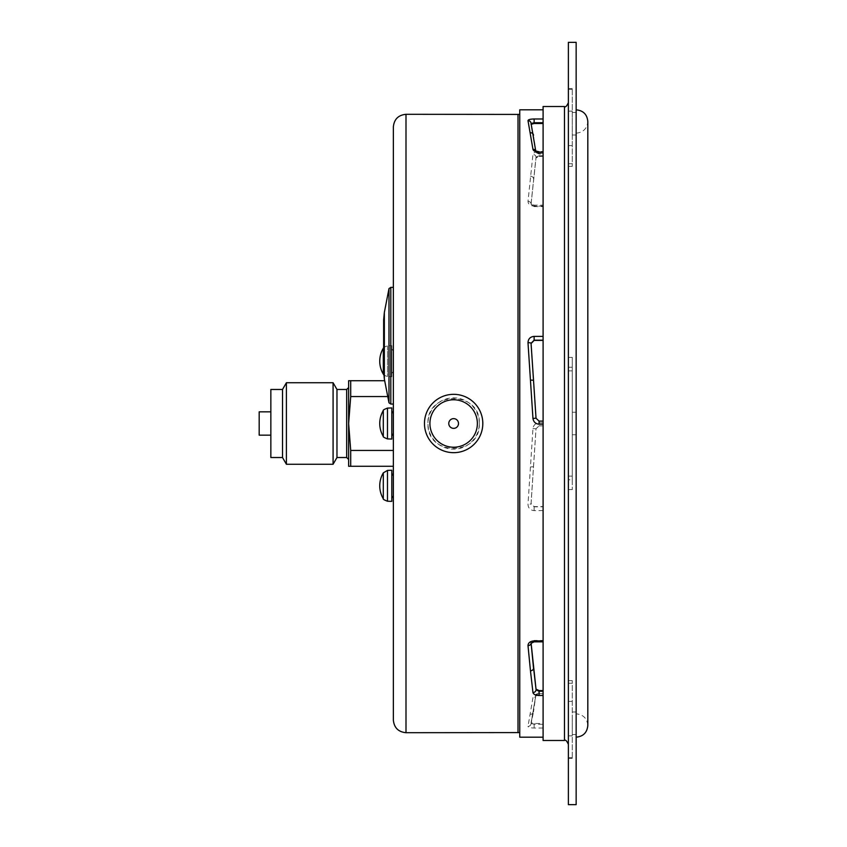 <?xml version="1.0" encoding="UTF-8"?>
<svg xmlns="http://www.w3.org/2000/svg" width="847" height="847" viewBox="0 0 847 847"><rect width="100%" height="100%" fill="white"/><g stroke="black" fill="none" stroke-linecap="round" stroke-linejoin="round"><path stroke-width="0.64" stroke-dasharray="4.24 3.18" d="M391.801 345.703L391.801 376.746L391.801 345.703M391.801 348.943L391.801 373.495L391.801 348.943M393.357 351.569L393.357 370.817L393.357 351.569M391.801 439.053L391.801 407.947M391.801 411.197L391.801 435.803L391.801 411.197M393.357 414.278L393.357 432.722L393.357 414.278M391.801 501.371L391.801 470.254M391.801 473.505L391.801 498.121L391.801 473.505M539.084 156.42L543.096 156.42L543.096 206.604L534.129 206.604L531.058 204.275L536.013 157.881L539.084 156.42L539.084 155.732L536.024 157.182L531.058 203.841L534.129 205.165L534.129 206.043L543.096 206.043L543.096 205.165L543.096 506.601L534.129 506.601L531.058 503.436L536.013 428.751L539.084 425.882L543.096 425.882L539.084 425.882L536.024 428.762L531.058 503.838L534.129 506.813L543.096 506.813L543.096 723.497L534.129 723.497L531.058 722.66L536.013 694.371L539.084 692.962L543.096 692.962M531.058 203.841L534.129 206.604M531.058 343.268L536.013 418.249L539.084 421.118L543.096 421.118L543.096 156.42M259.182 411.833L259.182 435.167M543.096 723.497L543.096 640.396L534.129 640.396L531.09 643.053M531.058 643.159L534.129 640.957L543.096 640.957L543.096 641.835L543.096 421.118M393.357 126.944L393.357 720.056M393.357 287.377L393.357 404.051L393.357 287.377M393.357 466.284L393.357 380.716L393.357 466.284L348.636 466.284L348.636 423.5L350.711 450.445L393.357 450.445M350.711 380.716L350.711 396.555L348.636 423.5L348.636 380.716L384.686 380.716M350.711 396.555L387.767 396.555M350.711 450.445L350.711 466.284M531.058 723.497L530.974 724.132A3.07 2.965 14.1 0 1 527.999 726.366L532.954 697.663C533.504 695.927 535.548 694.974 539.084 694.794L543.096 694.794M543.096 640.396L543.096 640.957M543.096 206.604L543.096 206.043M531.26 124.001L536.013 152.629L539.084 154.038L543.096 154.038M576.151 804.65L576.151 42.35M576.151 717.631L576.151 734.55L576.151 717.631M576.151 118.093L576.151 135.012L576.151 118.093M576.151 417.857L576.151 434.776L576.151 417.857M576.151 616.616L576.151 109.824L576.151 616.616M572.265 89.337L572.265 166.351L572.265 88.564L572.265 89.337L568.379 89.337L568.379 88.564L568.379 166.351L568.379 89.337M572.265 118.093L572.265 135.012L572.265 118.093M572.265 479.783L572.265 357.381L572.265 489.619L572.265 479.783L568.379 479.783L568.379 489.619L568.379 357.381L568.379 479.783M572.265 417.857L572.265 434.776L572.265 417.857M572.265 701.38L572.265 758.436L572.265 680.649L572.265 701.38L568.379 701.38L568.379 680.649L568.379 758.436L568.379 701.38M572.265 717.631L572.265 734.55L572.265 717.631M568.379 42.35L568.379 804.65M568.379 583.932L568.379 102.635L568.379 583.932M543.096 106.521L543.096 740.479M543.096 206.107L534.129 206.107C530.222 205.789 528.179 204.212 527.999 201.385L532.954 154.44C533.504 152.64 535.548 151.655 539.084 151.507L543.096 151.507M543.096 510.625L534.129 510.625C530.222 510.212 528.179 508.094 527.999 504.261L532.954 428.603C533.504 425.067 535.548 423.129 539.084 422.801L543.096 422.801M519.762 109.824L519.762 737.176M543.096 728.018L534.129 728.018C530.222 727.933 528.179 727.382 527.999 726.366M533.504 135.16A3.07 2.837 -9.9 0 1 533.525 135.52L531.101 123.355M531.058 124.34L531.058 123.546A3.07 2.965 165.9 0 0 531.005 122.984M530.466 466.951L533.525 466.729L531.058 503.669A3.07 0.794 3.9 0 1 531.058 503.669A3.07 0.794 3.9 0 1 527.999 504.261M531.058 203.704A3.07 2.17 5.3 0 0 527.999 201.385M536.013 694.371L531.058 723.454L534.129 724.27L543.096 724.27M531.058 723.454A3.07 2.965 14.1 0 1 530.984 724.132L533.494 711.914A3.07 2.837 9.9 0 1 530.466 714.254M519.762 423.5L519.762 114.419L519.762 423.5M576.151 602.249L576.151 133.17L576.151 602.249M383.638 371.547L383.638 319.88M388.985 402.812L388.985 288.626M479.307 423.5C480.884 456.607 426.401 456.607 427.968 423.5C426.401 390.393 480.884 390.393 479.307 423.5A25.664 25.664 0 0 1 453.643 449.164A25.664 25.664 0 0 1 427.968 423.5A25.664 25.664 0 0 1 453.643 397.836A25.664 25.664 0 0 1 479.307 423.5M424.474 423.5A29.169 29.169 0 0 1 453.643 394.331A29.169 29.169 0 0 1 482.811 423.5A29.169 29.169 0 0 1 453.643 452.669A29.169 29.169 0 0 1 424.474 423.5M458.502 423.5A4.86 4.86 0 0 1 451.207 427.714A4.86 4.86 0 0 1 451.207 419.286A4.86 4.86 0 0 1 458.502 423.5M348.636 423.5L348.636 387.524L348.636 423.5M336.968 457.528L336.968 389.472M333.083 464.262L333.083 382.738M286.402 464.262L286.402 382.738M282.517 389.472L282.517 457.528M270.849 389.472L270.849 457.528M270.849 423.5L270.849 411.833L270.849 423.5M543.096 155.732L539.084 155.732L539.084 151.507M536.013 157.881L536.024 157.182A3.07 2.626 -172.8 0 0 532.954 154.44M536.013 428.751L532.954 428.603M534.129 723.497L534.129 728.018M543.096 693.661L539.084 693.661L539.084 692.962M543.096 695.218L539.084 695.218L539.084 693.661L536.024 695.08A3.07 2.679 -172.3 0 1 532.954 697.663M534.129 640.396L534.129 641.835M534.129 506.601L534.129 510.625M534.129 206.107L534.129 205.165L543.096 205.165M543.096 153.339L539.084 153.339L539.084 151.782M536.013 152.629L536.024 151.92L539.084 153.339L539.084 154.038M572.265 757.663L568.379 757.663M572.265 683.254L568.379 683.254M572.265 735.863L568.379 735.863M572.265 367.217L568.379 367.217M572.265 476.12L568.379 476.12M572.265 370.88L568.379 370.88M572.265 145.62L568.379 145.62M572.265 111.137L568.379 111.137M572.265 163.746L568.379 163.746M564.483 106.521L564.483 740.479M543.096 425.882L539.084 425.882L539.084 422.801M533.525 710.728L533.525 711.48A3.07 2.837 9.9 0 1 533.494 711.914L535.728 696.033L539.084 694.794M535.855 151.062A3.07 2.679 -7.7 0 1 536.024 151.92L533.525 136.272M533.525 466.612L536.024 428.762L539.084 425.882M530.466 176.197A3.07 2.414 -173.9 0 1 533.525 178.749L533.525 179.384M387.471 470.403L387.471 501.223M387.471 345.862L387.471 376.597L387.471 345.862M387.471 408.095L387.471 438.905M384.347 378.98L384.347 312.448M390.806 404.051L390.806 287.377M346.688 457.528L346.688 389.472M518.015 114.303L518.015 732.697M405.999 114.303L405.999 732.697M391.801 348.879L393.357 351.103M391.801 373.495L393.357 371.272M576.151 412.224L572.265 412.224M576.151 434.776L572.265 434.776M576.151 112.45L572.265 112.45M576.151 135.012L572.265 135.012M576.151 711.988L572.265 711.988M576.151 734.55L572.265 734.55M572.265 680.649L568.379 680.649M572.265 758.436L568.379 758.436M572.265 489.619L568.379 489.619M572.265 357.381L568.379 357.381M572.265 88.564L568.379 88.564M572.265 166.351L568.379 166.351M531.058 124.287L530.974 122.868M576.151 133.17C583.244 132.471 587.13 128.585 587.818 121.502L587.818 725.498C587.13 718.415 583.244 714.529 576.151 713.83M383.31 374.13C382.833 374.533 384.22 375.348 387.471 376.597L391.801 376.746M383.31 348.244C382.823 347.863 384.21 347.037 387.471 345.777L391.801 345.629"/><path stroke-width="1.27" d="M391.801 407.947L391.801 439.053L387.471 438.905L387.471 408.095L391.801 407.947M391.801 411.197L393.357 413.41L391.801 411.197M391.801 470.254L391.801 501.371L387.471 501.223L387.471 470.403L391.801 470.254M391.801 473.505L393.357 475.728L391.801 473.505M393.357 476.565L393.357 495.05L393.357 476.565M270.849 435.167L259.182 435.167L259.182 411.833L270.849 411.833M543.096 640.893L534.129 640.893C530.222 641.211 528.179 642.788 527.999 645.615L530.466 670.803A3.07 2.414 -6.1 0 0 533.525 668.251L531.058 642.725L536.013 689.119L539.084 690.58L543.096 690.58M543.096 340.399L534.129 340.399L531.058 343.564M519.762 732.581L405.999 732.697C398.323 731.946 394.109 727.732 393.357 720.056L393.357 126.944C394.109 119.268 398.323 115.054 405.999 114.303L519.762 114.419M350.711 396.555L350.711 380.716L348.636 380.716L348.636 423.5L350.711 396.555L387.767 396.555M350.711 380.716L384.686 380.716M543.096 123.503L534.129 123.503L531.058 124.34M576.151 42.35L576.151 804.65L568.379 804.65L568.379 42.35L576.151 42.35M564.483 106.521L564.483 740.479L543.096 740.479L543.096 106.521L564.483 106.521C565.436 107.516 566.728 106.214 568.379 102.635M543.096 737.176L519.762 737.176L519.762 109.824L543.096 109.824M530.466 670.803L532.954 692.56C533.504 694.36 535.548 695.345 539.084 695.493L543.096 695.493M543.096 336.375L534.129 336.375C530.222 336.778 528.179 338.906 527.999 342.739L532.954 418.397C533.504 421.933 535.548 423.871 539.084 424.199L543.096 424.199M543.096 118.982L534.129 118.982C530.222 119.067 528.179 119.618 527.999 120.634L532.954 149.337C533.504 151.073 535.548 152.026 539.084 152.206L543.096 152.206M531.058 123.546L534.129 122.73L543.096 122.73M531.005 122.984A3.07 2.965 165.9 0 0 527.999 120.634M531.058 343.31L534.129 340.187L543.096 340.187M530.466 380.049L533.525 380.271L531.058 343.342A3.07 0.794 176.1 0 0 531.058 343.331A3.07 0.794 176.1 0 0 527.999 342.739M527.999 645.615A3.07 2.17 174.7 0 0 531.058 643.297L534.129 641.835L543.096 641.835M387.471 501.223C384.22 499.974 382.833 499.158 383.31 498.756A25.283 25.283 0 0 1 383.31 472.87L383.31 498.756L383.31 472.87L387.471 470.403M383.31 348.308L383.31 374.13L383.31 348.308M387.471 438.905C384.189 437.624 382.802 436.808 383.31 436.438A25.283 25.283 0 0 1 383.31 410.562L383.31 436.438L383.31 410.562C382.833 410.16 384.22 409.334 387.471 408.095M388.985 288.626L384.347 312.448L383.638 319.88L383.638 371.547L384.347 378.98L388.985 402.812L388.985 288.626L390.806 287.377L393.357 287.377M482.811 423.5A29.169 29.169 0 0 1 439.053 448.762A29.169 29.169 0 0 1 439.053 398.238A29.169 29.169 0 0 1 482.811 423.5M458.502 423.5A4.86 4.86 0 0 1 451.207 427.714A4.86 4.86 0 0 1 451.207 419.286A4.86 4.86 0 0 1 458.502 423.5M346.688 457.528L346.688 389.472L336.968 389.472L336.968 457.528L346.688 457.528L348.636 459.476M393.357 466.284L348.636 466.284L348.636 423.5L350.711 450.445L393.357 450.445M350.711 466.284L350.711 450.445M336.968 389.472L333.083 382.738L333.083 464.262L336.968 457.528M282.517 389.472L270.849 389.472L270.849 457.528L282.517 457.528L282.517 389.472L286.402 382.738L286.402 464.262L333.083 464.262M543.096 691.268L539.084 691.268L539.084 690.58M536.013 689.119L533.525 667.616M539.084 695.493L539.084 691.268L536.024 689.818A3.07 2.626 -7.2 0 1 532.954 692.56M539.084 424.199L539.084 421.118L543.096 421.118L539.084 421.118L536.024 418.238L531.058 343.331M534.129 640.893L534.129 641.835M534.129 340.399L534.129 336.375M543.096 151.782L539.084 152.206M534.129 118.982L534.129 123.503M532.954 149.337A3.07 2.679 -7.7 0 1 535.855 151.062M530.466 132.746A3.07 2.837 -9.9 0 1 533.504 135.16M532.954 418.397L536.024 418.238L539.084 421.118M384.347 312.448L384.347 378.98M390.806 287.377L390.806 404.051L388.985 402.812M477.369 423.5A23.727 23.727 0 0 1 441.785 444.05A23.727 23.727 0 0 1 441.785 402.95A23.727 23.727 0 0 1 477.369 423.5M518.015 732.697L518.015 114.303M405.999 732.697L405.999 114.303M391.801 435.803L393.357 433.59M391.801 498.121L393.357 495.897M564.483 740.479C565.436 739.484 566.728 740.786 568.379 744.365M539.084 151.782L535.728 150.967L531.058 123.493M533.525 380.271L536.024 418.238M576.151 737.176C583.244 736.477 587.13 732.591 587.818 725.498L587.818 121.502C587.13 114.409 583.244 110.523 576.151 109.824M383.638 347.768L383.31 348.244A25.283 25.283 0 0 0 383.31 374.13L383.765 374.776M390.806 404.051L393.357 404.051M346.688 389.472L348.636 387.524M286.402 382.738L333.083 382.738M282.517 457.528L286.402 464.262"/></g></svg>
